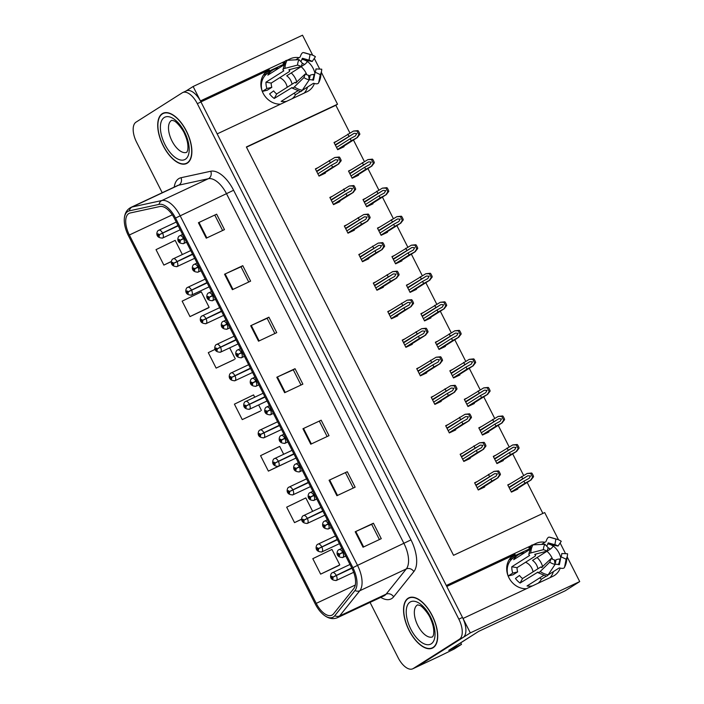 <?xml version="1.0" encoding="UTF-8"?>
<svg xmlns="http://www.w3.org/2000/svg" width="704" height="704" viewBox="0 0 704 704"><rect width="100%" height="100%" fill="white"/><g stroke="black" fill="none" stroke-linecap="round" stroke-linejoin="round"><path stroke-width="1.06" d="M280.597 104.139A18.506 16.078 -122.4 0 1 263.085 93.157A18.506 16.078 -122.4 0 1 267.749 70.69A18.506 16.078 -122.4 0 1 269.306 69.837L200.939 101.895M446.776 586.476L515.143 554.409A18.506 16.078 57.6 0 0 513.586 555.271A18.506 16.078 57.6 0 0 508.922 577.738A18.506 16.078 57.6 0 0 526.442 588.72M460.724 642.84L461.507 644.38L454.098 649.079L439.648 656.146A17.354 8.545 -115.1 0 1 439.173 656.401L416.381 667.093A17.354 8.545 -115.1 0 0 416.856 666.829L470.325 632.887L463.012 618.464L552.798 576.356A18.506 16.078 57.6 0 0 554.356 575.502A18.506 16.078 57.6 0 0 560.234 568.066A6.362 2.842 -151.1 0 0 564.432 567.503A6.362 2.842 -151.1 0 0 564.564 567.125L566.139 559.196L560.947 556.75L559.381 564.678L558.298 564.573A6.362 2.842 -151.1 0 0 555.042 564.45M560.745 557.762A18.506 16.078 57.6 0 0 553.353 546.066M544.949 542.247A18.506 16.078 57.6 0 0 536.078 543.391L532.91 544.878L544.878 544.236L548.266 547.826A7.938 6.89 -122.4 0 0 547.404 551.056L543.426 549.657A13.306 11.554 -122.4 0 1 544.878 544.236M550.053 577.641A18.506 16.078 57.6 0 0 553.397 571.613M552.658 559.328A18.506 16.078 57.6 0 0 546.955 551.25M530.306 547.369A18.506 16.078 57.6 0 0 528.915 547.941L530.508 546.929M461.507 644.38L448.738 650.364L478.694 631.356L565.294 590.744L579.718 581.583L470.325 632.887M312.682 55.22L302.518 35.2L193.125 86.504L186.094 90.966M299.103 57.675A18.506 16.078 57.6 0 0 290.242 58.81L287.074 60.298M285.278 61.142L200.446 100.927L193.125 86.504M531.124 545.714L446.283 585.499L217.166 133.892L306.962 91.775A18.506 16.078 57.6 0 0 308.519 90.922A18.506 16.078 57.6 0 0 314.389 83.494M314.908 73.181A18.506 16.078 57.6 0 0 307.516 61.486M321.358 72.327L337.533 104.218L246.374 146.969L453.543 555.315L544.702 512.565L558.518 539.801M560.129 542.969L565.567 553.687M567.195 556.908L579.718 581.583M314.283 58.388L319.722 69.106M264.889 73.093L283.95 64.152M510.726 557.674L529.795 548.733M349.897 132.994L335.843 105.292L337.533 104.218M542.89 513.418L527.173 482.434M523.609 475.411L512.697 453.895M509.133 446.873L498.221 425.366M494.657 418.343L483.745 396.827M480.181 389.805L469.269 368.289M465.705 361.266L454.793 339.759M451.229 332.737L440.317 311.221M436.753 304.198L425.841 282.691M422.277 275.669L411.365 254.153M407.801 247.13L396.889 225.614M393.325 218.592L382.413 197.085M378.849 190.062L367.937 168.546M364.373 161.524L353.452 140.017M335.843 105.292L246.488 147.198M423.166 312.629L420.886 313.702L424.547 320.91L430.927 317.918L430.646 317.363M394.214 255.561L391.934 256.626L395.595 263.842L401.975 260.85L401.694 260.286M379.738 227.022L377.458 228.096L381.119 235.303L387.499 232.311L387.218 231.757M365.262 198.493L362.982 199.558L366.643 206.774L373.023 203.773L372.742 203.218M350.786 169.954L348.506 171.028L352.167 178.235L358.547 175.243L358.266 174.689M408.69 284.09L406.41 285.164L410.071 292.371L416.451 289.379L416.17 288.825M437.65 341.167L435.362 342.232L439.023 349.448L445.403 346.447L445.122 345.893M452.126 369.697L449.838 370.77L453.499 377.978L459.879 374.986L459.598 374.431M466.602 398.235L464.314 399.3L467.975 406.516L474.355 403.524L474.074 402.961M481.078 426.765L478.79 427.838L482.451 435.046L488.831 432.054L488.55 431.499M495.554 455.303L493.275 456.377L496.927 463.584L503.307 460.592L503.026 460.038M510.03 483.842L507.751 484.906L511.403 492.122L517.783 489.122L517.502 488.567M336.31 141.416L334.03 142.49L337.691 149.697L344.071 146.705L343.79 146.15M390.042 310.499L387.763 311.573L391.415 318.78L397.804 315.788L397.514 315.234M361.09 253.431L358.811 254.505L362.463 261.712L368.843 258.72L368.562 258.166M346.614 224.902L344.326 225.966L347.987 233.182L354.367 230.19L354.086 229.627M332.138 196.363L329.85 197.437L333.511 204.644L339.891 201.652L339.61 201.098M375.566 281.97L373.287 283.034L376.939 290.25L383.319 287.258L383.038 286.704M404.518 339.038L402.239 340.111L405.891 347.318L412.28 344.326L411.998 343.772M418.994 367.576L416.715 368.641L420.376 375.857L426.756 372.865L426.474 372.302M433.47 396.106L431.191 397.179L434.852 404.386L441.232 401.394L440.95 400.84M447.946 424.644L445.667 425.709L449.328 432.925L455.708 429.933L455.426 429.378M462.422 453.174L460.143 454.247L463.804 461.454L470.184 458.462L469.902 457.908M476.898 481.712L474.619 482.786L478.28 489.993L484.66 487.001L484.378 486.446M317.662 167.825L315.374 168.898L319.035 176.106L325.415 173.114L325.134 172.559M284.662 62.348L283.078 63.36A18.506 16.078 -122.4 0 1 284.469 62.797M301.118 66.678A18.506 16.078 -122.4 0 1 306.812 74.756M307.56 87.032A18.506 16.078 -122.4 0 1 304.216 93.069M433.18 647.689A27.764 13.675 -115.1 0 0 432.634 616.378A27.764 13.675 -115.1 0 0 408.848 597.828A27.764 13.675 -115.1 0 0 408.091 598.25A27.764 13.675 -115.1 0 0 408.637 629.561A27.764 13.675 -115.1 0 0 432.423 648.111A27.764 13.675 -115.1 0 0 433.18 647.689M187.334 163.117A27.764 13.675 -115.1 0 0 186.798 131.798A27.764 13.675 -115.1 0 0 163.002 113.256A27.764 13.675 -115.1 0 0 162.254 113.67A27.764 13.675 -115.1 0 0 162.791 144.98A27.764 13.675 -115.1 0 0 186.586 163.53A27.764 13.675 -115.1 0 0 187.334 163.117M332.341 614.926A18.506 9.117 64.9 0 1 331.839 615.208A18.506 9.117 64.9 0 1 316.237 603.363L129.351 234.986A18.506 9.117 64.9 0 1 129.228 213.312A18.506 9.117 64.9 0 1 130.196 212.986L159.922 206.51A18.506 9.117 64.9 0 1 174.557 218.68L351.938 568.313A18.506 9.117 64.9 0 1 353.769 588.606L333.555 613.826A18.506 9.117 64.9 0 1 332.341 614.926M333.388 616.986A20.821 10.252 -115.1 0 0 334.752 615.745L354.966 590.524A20.821 10.252 -115.1 0 0 352.906 567.697L175.525 218.064A20.821 10.252 -115.1 0 0 159.06 204.371L129.334 210.848A20.821 10.252 -115.1 0 0 124.282 220.977A20.821 10.252 -115.1 0 0 128.383 235.594L315.269 603.979A20.821 10.252 -115.1 0 0 322.775 614.108A20.821 10.252 -115.1 0 0 333.388 616.986M370.049 602.395L398.112 657.694A17.354 8.545 -115.1 0 0 412.738 668.8L416.381 667.093A17.354 8.545 -115.1 0 0 416.856 666.829L463.065 637.498A17.354 8.545 -115.1 0 0 462.484 617.434L200.966 101.957A17.354 8.545 -115.1 0 0 186.34 90.851L182.697 92.558A17.354 8.545 -115.1 0 0 182.222 92.822L136.013 122.153A17.354 8.545 -115.1 0 0 136.594 142.217L162.219 192.729M189.992 316.598L209.141 307.34L201.3 291.896L182.151 301.145L189.992 316.598L208.208 308.009M215.151 349.334L208.287 352.651L216.128 368.104L234.335 359.515M320.646 574.13L339.794 564.881L331.954 549.428L312.805 558.677L320.646 574.13L338.862 565.55M283.677 454.265L279.69 446.415L260.55 455.664L268.382 471.117L286.598 462.528M254.716 397.188L253.563 394.909L234.414 404.158L242.255 419.61L260.471 411.022M412.738 668.8A17.354 8.545 -115.1 0 0 413.204 668.545L459.422 639.206A17.354 8.545 -115.1 0 0 458.841 619.15L197.322 103.664A17.354 8.545 -115.1 0 0 182.697 92.558M224.541 274.234L242.774 265.681L250.615 281.134L232.382 289.687L224.541 274.234L225.148 273.953L232.98 289.406M198.414 222.728L216.647 214.174L224.479 229.627L206.254 238.181L198.414 222.728L199.012 222.446L206.853 237.899M302.94 428.754L321.165 420.209L329.006 435.653L310.772 444.206L302.94 428.754L303.538 428.481L311.379 443.925M329.067 480.26L347.301 471.715L355.142 487.168L336.908 495.713L329.067 480.26L329.674 479.987L337.506 495.431M355.194 531.766L373.428 523.222L381.269 538.674L363.035 547.219L355.194 531.766L355.802 531.494L363.642 546.938M250.677 325.741L268.91 317.187L276.742 332.64L258.518 341.194L250.677 325.741L251.275 325.459L259.116 340.912M276.804 377.247L295.038 368.694L302.878 384.146L284.645 392.7L276.804 377.247L277.411 376.966L285.243 392.418M182.336 254.514L175.164 240.381L156.024 249.638L163.865 265.091L171.424 261.545M312.629 511.333L305.826 497.922L286.678 507.17L294.518 522.623L301.708 519.253M295.038 368.694L293.286 369.811M301.004 385.026L293.278 369.802L277.411 376.966M268.91 317.187L267.15 318.305M274.868 333.52L267.142 318.296L251.275 325.459M373.428 523.222L371.677 524.33M379.394 539.546L371.668 524.322L355.802 531.494M347.301 471.715L329.674 479.987M321.165 420.209L303.538 428.481M216.647 214.174L199.012 222.446M242.774 265.681L241.023 266.798M248.741 282.014L241.014 266.79L225.148 273.953M242.255 419.61L260.304 411.145M258.65 404.932L261.395 410.362M268.382 471.117L277.939 466.497M294.518 522.623L301.699 519.147M339.794 564.881L338.694 565.664M216.128 368.104L234.177 359.638M229.698 347.864L235.268 358.855M209.141 307.34L208.041 308.132M163.865 265.091L171.433 261.43M319.405 421.309L327.131 436.533M345.541 472.815L353.267 488.039M214.887 215.283L222.614 230.507M316.571 171.248L335.438 159.755L338.096 159.958L336.75 162.334L331.54 165.141L332.587 167.209L338.906 163.821L320.98 175.199M184.325 237.926L179.978 240.302A1.443 0.713 -115.1 0 0 178.754 239.457A1.443 0.713 -115.1 0 0 178.798 241.129A1.443 0.713 -115.1 0 0 180.057 242.035A1.443 0.713 -115.1 0 0 180.039 240.416L179.652 241.27L179.142 240.231L179.978 240.302M184.439 238.146L181.958 239.466M180.039 240.416L183.586 238.691A4.338 2.138 64.9 0 1 183.647 243.54A4.338 2.138 64.9 0 1 183.524 243.602A4.338 2.138 64.9 0 1 183.154 243.698M184.492 238.269L183.586 238.691M181.271 239.8L179.634 240.566M338.193 164.173L340.252 161.172L338.36 157.45L334.796 157.476L339.284 157.01A2.895 2.508 57.6 0 1 340.05 158.004L340.833 159.544A2.895 2.508 57.6 0 1 341.176 160.732L338.65 163.962L320.857 175.252M315.524 169.18L334.796 157.476M318.921 175.877L332.587 167.209M317.874 173.818L331.54 165.141M330.238 162.571L329.19 160.512M338.36 157.45L339.284 157.01M340.252 161.172L341.176 160.732M335.218 144.839L354.094 133.346L356.752 133.549L355.397 135.925L350.196 138.732L351.234 140.8L357.562 137.412L339.636 148.79M178.015 225.5L158.998 234.758A1.443 0.713 -115.1 0 0 157.775 233.913A1.443 0.713 -115.1 0 0 157.819 235.585A1.443 0.713 -115.1 0 0 159.078 236.491A1.443 0.713 -115.1 0 0 159.06 234.872L158.673 235.726L158.162 234.687L158.998 234.758M178.13 225.72L160.97 233.922M159.06 234.872L162.598 233.147A4.338 2.138 64.9 0 1 162.659 237.996A4.338 2.138 64.9 0 1 162.545 238.058A4.338 2.138 64.9 0 1 162.175 238.154M178.191 225.834L162.598 233.147M160.292 234.256L158.655 235.022M356.849 137.764L358.899 134.763L357.007 131.041L353.452 131.067L357.931 130.601A2.895 2.508 57.6 0 1 358.697 131.595L359.489 133.135A2.895 2.508 57.6 0 1 359.823 134.323L357.306 137.553L339.504 148.843M334.171 142.771L353.452 131.067M337.568 149.468L351.234 140.8M336.53 147.409L350.196 138.732M348.885 136.162L347.838 134.103M357.007 131.041L357.931 130.601M358.899 134.763L359.823 134.323M331.047 199.778L349.923 188.294L352.572 188.496L351.226 190.863L346.016 193.679L347.063 195.738L353.382 192.35L335.456 203.729M198.801 266.464L194.454 268.84A1.443 0.713 -115.1 0 0 193.23 267.995A1.443 0.713 -115.1 0 0 193.274 269.658A1.443 0.713 -115.1 0 0 194.533 270.565A1.443 0.713 -115.1 0 0 194.515 268.954L194.128 269.799L193.618 268.761L194.454 268.84M198.915 266.684L196.434 268.004M194.515 268.954L198.062 267.23A4.338 2.138 64.9 0 1 198.123 272.07A4.338 2.138 64.9 0 1 198 272.14A4.338 2.138 64.9 0 1 197.63 272.237M198.968 266.798L198.062 267.23M195.747 268.338L194.11 269.104M352.678 192.711L354.728 189.702L352.836 185.979L349.272 186.014L353.76 185.548A2.895 2.508 57.6 0 1 354.526 186.534L355.309 188.082A2.895 2.508 57.6 0 1 355.652 189.27L353.126 192.491L335.333 203.79M330 197.718L349.272 186.014M333.397 204.415L347.063 195.738M332.35 202.356L346.016 193.679M344.714 191.101L343.666 189.042M352.836 185.979L353.76 185.548M354.728 189.702L355.652 189.27M345.523 228.316L364.399 216.823L367.048 217.026L365.702 219.402L360.492 222.218L361.539 224.277L367.858 220.889L349.932 232.267M213.277 294.994L208.938 297.37A1.443 0.713 -115.1 0 0 207.706 296.525A1.443 0.713 -115.1 0 0 207.75 298.197A1.443 0.713 -115.1 0 0 209.009 299.103A1.443 0.713 -115.1 0 0 208.991 297.484L208.604 298.338L208.094 297.299L208.938 297.37M213.391 295.214L210.91 296.542M208.991 297.484L212.538 295.759A4.338 2.138 64.9 0 1 212.599 300.608A4.338 2.138 64.9 0 1 212.476 300.67A4.338 2.138 64.9 0 1 212.106 300.775M213.444 295.337L212.538 295.759M210.223 296.868L208.586 297.634M367.154 221.241L369.204 218.24L367.312 214.518L363.757 214.544L368.236 214.086A2.895 2.508 57.6 0 1 369.002 215.072L369.785 216.621A2.895 2.508 57.6 0 1 370.128 217.809L367.602 221.03L349.809 232.329M344.476 226.257L363.757 214.544M347.873 232.954L361.539 224.277M346.826 230.886L360.492 222.218M359.19 219.639L358.142 217.58M367.312 214.518L368.236 214.086M369.204 218.24L370.128 217.809M359.999 256.846L378.875 245.362L381.533 245.564L380.178 247.931L374.968 250.747L376.015 252.806L382.334 249.418L364.417 260.797M227.753 323.532L223.414 325.908A1.443 0.713 -115.1 0 0 222.182 325.063A1.443 0.713 -115.1 0 0 222.226 326.735A1.443 0.713 -115.1 0 0 223.485 327.633A1.443 0.713 -115.1 0 0 223.467 326.022L223.08 326.876L222.57 325.838L223.414 325.908M227.867 323.752L225.386 325.072M223.467 326.022L227.014 324.298A4.338 2.138 64.9 0 1 227.075 329.146A4.338 2.138 64.9 0 1 226.952 329.208A4.338 2.138 64.9 0 1 226.582 329.305M227.92 323.866L227.014 324.298M224.708 325.406L223.062 326.172M381.63 249.779L383.68 246.778L381.788 243.056L378.233 243.082L382.712 242.616A2.895 2.508 57.6 0 1 383.478 243.61L384.261 245.15A2.895 2.508 57.6 0 1 384.604 246.338L382.078 249.568L364.285 260.858M358.952 254.786L378.233 243.082M362.349 261.483L376.015 252.806M361.302 259.424L374.968 250.747M373.666 248.178L372.618 246.118M381.788 243.056L382.712 242.616M383.68 246.778L384.604 246.338M349.694 173.369L368.57 161.885L371.228 162.087L369.873 164.454L364.672 167.27L365.71 169.33L372.038 165.942L354.112 177.32M192.5 254.038L173.474 263.296A1.443 0.713 -115.1 0 0 172.251 262.451A1.443 0.713 -115.1 0 0 172.295 264.123A1.443 0.713 -115.1 0 0 173.554 265.021A1.443 0.713 -115.1 0 0 173.536 263.41L173.149 264.255L172.638 263.217L173.474 263.296M192.606 254.258L175.446 262.46M173.536 263.41L177.082 261.686A4.338 2.138 64.9 0 1 177.135 266.526A4.338 2.138 64.9 0 1 177.021 266.596A4.338 2.138 64.9 0 1 176.651 266.693M192.667 254.373L177.082 261.686M174.768 262.794L173.131 263.56M371.325 166.302L373.375 163.293L371.483 159.57L367.928 159.606L372.416 159.139A2.895 2.508 57.6 0 1 373.182 160.125L373.965 161.674A2.895 2.508 57.6 0 1 374.299 162.862L371.782 166.082L353.989 177.382M348.647 171.31L367.928 159.606M352.044 178.006L365.71 169.33M351.006 175.947L364.672 167.27M363.361 164.692L362.314 162.633M371.483 159.57L372.416 159.139M373.375 163.293L374.299 162.862M364.17 201.907L383.046 190.414L385.704 190.617L384.358 192.993L379.148 195.809L380.186 197.868L386.514 194.48L368.588 205.858M206.976 282.568L187.95 291.834A1.443 0.713 -115.1 0 0 186.727 290.981A1.443 0.713 -115.1 0 0 186.771 292.653A1.443 0.713 -115.1 0 0 188.03 293.559A1.443 0.713 -115.1 0 0 188.012 291.94L187.625 292.794L187.114 291.755L187.95 291.834M207.082 282.788L189.93 290.998M188.012 291.94L191.558 290.215A4.338 2.138 64.9 0 1 191.62 295.064A4.338 2.138 64.9 0 1 191.497 295.126A4.338 2.138 64.9 0 1 191.127 295.231M207.143 282.911L191.558 290.215M189.244 291.324L187.607 292.09M385.801 194.832L387.851 191.831L385.968 188.109L382.404 188.135L386.892 187.678A2.895 2.508 57.6 0 1 387.658 188.663L388.441 190.212A2.895 2.508 57.6 0 1 388.775 191.4L386.258 194.621L368.465 205.92M363.123 199.848L382.404 188.135M366.52 206.545L380.186 197.868M365.482 204.477L379.148 195.809M377.837 193.23L376.79 191.171M385.968 188.109L386.892 187.678M387.851 191.831L388.775 191.4M378.646 230.437L397.522 218.953L400.18 219.155L398.834 221.522L393.624 224.338L394.662 226.398L400.99 223.01L383.064 234.388M221.452 311.106L202.426 320.364A1.443 0.713 -115.1 0 0 201.203 319.519A1.443 0.713 -115.1 0 0 201.247 321.191A1.443 0.713 -115.1 0 0 202.506 322.089A1.443 0.713 -115.1 0 0 202.488 320.478L202.101 321.332L201.59 320.294L202.426 320.364M221.558 311.326L204.406 319.528M202.488 320.478L206.034 318.754A4.338 2.138 64.9 0 1 206.096 323.602A4.338 2.138 64.9 0 1 205.973 323.664A4.338 2.138 64.9 0 1 205.603 323.761M221.619 311.441L206.034 318.754M203.72 319.862L202.083 320.628M400.277 223.37L402.327 220.361L400.444 216.647L396.88 216.674L401.368 216.207A2.895 2.508 57.6 0 1 402.134 217.202L402.917 218.742A2.895 2.508 57.6 0 1 403.251 219.93L400.734 223.159L382.941 234.45M377.608 228.378L396.88 216.674M381.005 235.074L394.662 226.398M379.958 233.015L393.624 224.338M392.313 221.769L391.266 219.701M400.444 216.647L401.368 216.207M402.327 220.361L403.251 219.93M393.122 258.975L411.998 247.482L414.656 247.694L413.31 250.061L408.1 252.877L409.147 254.936L415.466 251.548L397.54 262.926M235.928 339.645L216.902 348.902A1.443 0.713 -115.1 0 0 215.679 348.049A1.443 0.713 -115.1 0 0 215.723 349.721A1.443 0.713 -115.1 0 0 216.982 350.627A1.443 0.713 -115.1 0 0 216.964 349.008L216.577 349.862L216.066 348.823L216.902 348.902M236.034 339.856L218.882 348.066M216.964 349.008L220.51 347.292A4.338 2.138 64.9 0 1 220.572 352.132A4.338 2.138 64.9 0 1 220.449 352.202A4.338 2.138 64.9 0 1 220.079 352.299M236.095 339.979L220.51 347.292M218.196 348.392L216.559 349.166M414.753 251.9L416.803 248.899L414.92 245.177L411.356 245.203L415.844 244.746A2.895 2.508 57.6 0 1 416.61 245.731L417.393 247.28A2.895 2.508 57.6 0 1 417.727 248.468L415.21 251.689L397.417 262.988M392.084 256.916L411.356 245.203M395.481 263.613L409.147 254.936M394.434 261.554L408.1 252.877M406.789 250.298L405.75 248.239M414.92 245.177L415.844 244.746M416.803 248.899L417.727 248.468M542.687 566.826A17.354 15.074 57.6 0 0 541.235 563.042A17.354 15.074 57.6 0 0 537.09 557.515M537.988 583.308A17.354 15.074 57.6 0 0 541.429 579.207L546.304 576.118M547.994 575.045L559.249 567.899L560.27 568.084M543.585 575.45L527.023 585.966A17.354 15.074 57.6 0 0 532.497 585.878M520.071 583.044L537.953 572.088A6.362 1.355 -54.9 0 0 538.111 572.704A6.362 1.355 -54.9 0 0 540.214 571.498L549.762 562.135L551.179 558.501L541.455 567.6A6.362 1.355 -54.9 0 0 541.306 566.984A6.362 1.355 -54.9 0 0 540.39 567.204L522.562 578.512A11.572 10.05 -122.4 0 1 519.49 575.45L515.46 578.45A17.354 15.074 57.6 0 0 520.071 583.044L522.562 578.512M524.638 552.754A17.354 15.074 57.6 0 0 518.258 554.805L513.665 557.718A17.354 15.074 57.6 0 0 508.13 575.978M543.426 549.657L530.798 552.93A6.362 1.945 -178.1 0 0 528.801 554.268A6.362 1.945 -178.1 0 0 529.329 555.078L529.628 555.456L511.808 566.764A17.354 15.074 57.6 0 0 512.732 573.082L508.138 576.004L513.075 574.79L517.678 571.877A11.572 10.05 -122.4 0 1 517.062 567.662L534.882 556.345A6.362 1.945 -178.1 0 0 535.462 555.57A6.362 1.945 -178.1 0 0 534.943 554.761L534.767 554.338L547.404 551.056M518.258 554.805A17.354 15.074 57.6 0 0 513.691 559.698L529.505 549.666M546.691 546.154A6.362 2.482 -80.3 0 0 547.791 543.866L548.293 542.846L554.849 544.738L555.922 539.053L549.375 537.17A6.362 2.482 -80.3 0 0 549.27 537.143A6.362 2.482 -80.3 0 0 546.348 540.637L545.926 541.631L541.534 544.412M547.166 551.118L532.558 560.393A11.572 10.05 -122.4 0 1 537.882 568.788M554.514 560.806L555.887 559.935A6.362 1.945 1.9 0 1 559.786 559.002L560.507 558.958M525.571 562.258A11.572 10.05 -122.4 0 1 533.051 571.859M554.849 544.738A7.938 6.89 -122.4 0 1 555.685 544.931A7.938 6.89 -122.4 0 1 558.034 546.075L554.083 545.283L553.274 546.163A6.362 1.355 125.1 0 1 550.378 549.085L547.404 550.968M561.493 555.456L561.81 553.52A7.938 6.89 -122.4 0 1 561.722 554.444A7.938 6.89 -122.4 0 1 560.947 556.75M549.762 562.135A13.306 11.554 -122.4 0 0 555.095 564.37L554.356 559.838A7.938 6.89 -122.4 0 1 551.179 558.501M555.922 539.053A13.306 11.554 -122.4 0 1 557.313 539.378A13.306 11.554 -122.4 0 1 561.255 541.297L558.034 546.075M561.81 553.52L567.582 553.775A13.306 11.554 -122.4 0 1 567.442 555.324A13.306 11.554 -122.4 0 1 566.139 559.196M555.095 564.37L548.143 574.825A6.362 2.482 99.7 0 1 546.26 576.11L538.111 572.704M528.801 554.268L531.098 545.75A6.362 2.842 28.9 0 1 532.946 544.878A19.782 17.186 -122.4 0 0 530.798 552.93M519.49 575.45L515.46 578.45M512.732 573.082L517.678 571.877M514.131 557.427L509.142 559.768M457.732 644.662L458.022 644.521A11.572 5.694 -115.1 0 0 458.339 644.354L477.726 631.972M517.062 567.662L511.808 566.764M541.429 579.207L539.642 577.958M296.85 82.245A17.354 15.074 57.6 0 0 295.398 78.461A17.354 15.074 57.6 0 0 291.245 72.943M292.142 98.727A17.354 15.074 57.6 0 0 295.592 94.635L300.458 91.538M302.148 90.464L313.412 83.318L314.433 83.503A6.362 2.842 -151.1 0 0 318.586 82.931A6.362 2.842 -151.1 0 0 318.727 82.544L320.294 74.615L315.11 72.169L313.526 80.133L312.462 80.001A6.362 2.842 -151.1 0 0 309.206 79.869M297.748 90.878L281.178 101.385A17.354 15.074 57.6 0 0 286.651 101.297M274.226 98.463L292.116 87.507A6.362 1.355 -54.9 0 0 292.266 88.132A6.362 1.355 -54.9 0 0 294.369 86.918L303.926 77.554L305.334 73.929L295.618 83.019A6.362 1.355 -54.9 0 0 295.46 82.403A6.362 1.355 -54.9 0 0 294.545 82.623L276.725 93.94A11.572 10.05 -122.4 0 1 273.654 90.878L269.614 93.878A17.354 15.074 57.6 0 0 274.226 98.463L276.725 93.94M278.793 68.174A17.354 15.074 57.6 0 0 272.422 70.224L267.828 73.146A17.354 15.074 57.6 0 0 262.284 91.397M266.895 88.51L262.302 91.423L267.238 90.218L271.832 87.296A11.572 10.05 -122.4 0 1 271.216 83.081L289.045 71.773A6.362 1.945 -178.1 0 0 289.626 70.99A6.362 1.945 -178.1 0 0 289.106 70.189L288.922 69.758L301.558 66.484A7.938 6.89 -122.4 0 1 302.421 63.246L299.033 59.655A13.306 11.554 -122.4 0 0 297.59 65.076L284.953 68.358A6.362 1.945 -178.1 0 0 282.964 69.696A6.362 1.945 -178.1 0 0 283.483 70.497L283.791 70.875L265.971 82.183A17.354 15.074 57.6 0 0 266.895 88.51L271.832 87.296M272.422 70.224A17.354 15.074 57.6 0 0 267.854 75.117L283.668 65.085M300.846 61.582A6.362 2.482 -80.3 0 0 301.946 59.286L302.456 58.274L309.012 60.157L310.077 54.481L303.53 52.598A6.362 2.482 -80.3 0 0 303.424 52.571A6.362 2.482 -80.3 0 0 300.502 56.056L300.08 57.05L295.698 59.84M301.33 66.537L286.713 75.812A11.572 10.05 -122.4 0 1 292.046 84.207M308.678 76.226L310.042 75.354A6.362 1.945 1.9 0 1 313.949 74.422L314.67 74.378M279.726 77.678A11.572 10.05 -122.4 0 1 287.206 87.287M309.012 60.157A7.938 6.89 -122.4 0 1 309.848 60.35A7.938 6.89 -122.4 0 1 312.189 61.494L308.238 60.702L307.437 61.591A6.362 1.355 125.1 0 1 304.542 64.504L301.567 66.387M315.656 70.875L315.973 68.939A7.938 6.89 -122.4 0 1 315.885 69.863A7.938 6.89 -122.4 0 1 315.11 72.169M303.926 77.554A13.306 11.554 -122.4 0 0 309.25 79.798L308.519 75.258A7.938 6.89 -122.4 0 1 305.334 73.929M310.077 54.481A13.306 11.554 -122.4 0 1 311.476 54.798A13.306 11.554 -122.4 0 1 315.41 56.716L312.189 61.494M315.973 68.939L321.746 69.194A13.306 11.554 -122.4 0 1 321.596 70.752A13.306 11.554 -122.4 0 1 320.294 74.615M301.558 66.484L297.59 65.076M282.964 69.696L285.261 61.178A6.362 2.842 28.9 0 1 287.109 60.298L299.033 59.655M309.25 79.798L302.298 90.253A6.362 2.482 99.7 0 1 300.423 91.538L292.266 88.132M273.654 90.878L269.614 93.878M268.286 72.846L263.296 75.187M271.216 83.081L265.971 82.183M295.592 94.635L293.806 93.377M433.048 647.434A27.474 13.526 64.9 0 1 432.3 647.847A27.474 13.526 64.9 0 1 408.76 629.49A27.474 13.526 64.9 0 1 408.223 598.506A27.474 13.526 64.9 0 1 408.971 598.092A27.474 13.526 64.9 0 1 432.511 616.449A27.474 13.526 64.9 0 1 433.048 647.434M187.211 162.862A27.474 13.526 64.9 0 1 186.463 163.266A27.474 13.526 64.9 0 1 162.914 144.918A27.474 13.526 64.9 0 1 162.386 113.925A27.474 13.526 64.9 0 1 163.126 113.52A27.474 13.526 64.9 0 1 186.674 131.868A27.474 13.526 64.9 0 1 187.211 162.862M374.475 285.384L393.351 273.891L396.009 274.102L394.654 276.47L389.444 279.286L390.491 281.345L396.81 277.957L378.893 289.335M242.229 352.07L237.89 354.446A1.443 0.713 -115.1 0 0 236.658 353.593A1.443 0.713 -115.1 0 0 236.702 355.265A1.443 0.713 -115.1 0 0 237.961 356.171A1.443 0.713 -115.1 0 0 237.943 354.552L237.556 355.406L237.054 354.367L237.89 354.446M242.343 352.29L239.862 353.61M237.943 354.552L241.49 352.836A4.338 2.138 64.9 0 1 241.551 357.676A4.338 2.138 64.9 0 1 241.437 357.746A4.338 2.138 64.9 0 1 241.058 357.843M242.405 352.405L241.49 352.836M239.184 353.936L237.538 354.71M396.106 278.309L398.156 275.308L396.264 271.586L392.709 271.612L397.188 271.154A2.895 2.508 57.6 0 1 397.954 272.14L398.737 273.689A2.895 2.508 57.6 0 1 399.08 274.877L396.554 278.098L378.761 289.397M373.428 283.325L392.709 271.612M376.825 290.022L390.491 281.345M375.778 287.962L389.444 279.286M388.142 276.707L387.094 274.648M396.264 271.586L397.188 271.154M398.156 275.308L399.08 274.877M388.951 313.922L407.827 302.43L410.485 302.632L409.13 305.008L403.92 307.815L404.967 309.883L411.294 306.495L393.369 317.874M256.705 380.6L252.366 382.976A1.443 0.713 -115.1 0 0 251.134 382.131A1.443 0.713 -115.1 0 0 251.187 383.803A1.443 0.713 -115.1 0 0 252.446 384.71A1.443 0.713 -115.1 0 0 252.419 383.09L252.032 383.944L251.53 382.906L252.366 382.976M256.819 380.82L254.338 382.14M252.419 383.09L255.966 381.366A4.338 2.138 64.9 0 1 256.027 386.214A4.338 2.138 64.9 0 1 255.913 386.276A4.338 2.138 64.9 0 1 255.534 386.373M256.881 380.943L255.966 381.366M253.66 382.474L252.014 383.24M410.582 306.847L412.632 303.846L410.74 300.124L407.185 300.15L411.664 299.684A2.895 2.508 57.6 0 1 412.43 300.678L413.213 302.218A2.895 2.508 57.6 0 1 413.556 303.406L411.03 306.636L393.237 317.926M387.904 311.854L407.185 300.15M391.301 318.551L404.967 309.883M390.254 316.492L403.92 307.815M402.618 305.246L401.57 303.186M410.74 300.124L411.664 299.684M412.632 303.846L413.556 303.406M403.427 342.452L422.303 330.968L424.961 331.17L423.606 333.538L418.396 336.354L419.443 338.413L425.77 335.025L407.845 346.403M271.181 409.138L266.842 411.514A1.443 0.713 -115.1 0 0 265.61 410.67A1.443 0.713 -115.1 0 0 265.663 412.333A1.443 0.713 -115.1 0 0 266.922 413.239A1.443 0.713 -115.1 0 0 266.895 411.629L266.508 412.474L266.006 411.435L266.842 411.514M271.295 409.358L268.814 410.678M266.895 411.629L270.442 409.904A4.338 2.138 64.9 0 1 270.503 414.744A4.338 2.138 64.9 0 1 270.389 414.814A4.338 2.138 64.9 0 1 270.01 414.911M271.357 409.473L270.442 409.904M268.136 411.013L266.499 411.778M425.058 335.386L427.108 332.376L425.216 328.654L421.661 328.689L426.14 328.222A2.895 2.508 57.6 0 1 426.906 329.208L427.689 330.757A2.895 2.508 57.6 0 1 428.032 331.945L425.515 335.166L407.713 346.465M402.38 340.393L421.661 328.689M405.777 347.09L419.443 338.413M404.73 345.03L418.396 336.354M417.094 333.775L416.046 331.716M425.216 328.654L426.14 328.222M427.108 332.376L428.032 331.945M407.598 287.514L426.474 276.021L429.132 276.223L427.786 278.599L422.576 281.406L423.623 283.474L429.942 280.086L412.016 291.465M250.404 368.174L231.378 377.432A1.443 0.713 -115.1 0 0 230.155 376.587A1.443 0.713 -115.1 0 0 230.199 378.259A1.443 0.713 -115.1 0 0 231.458 379.166A1.443 0.713 -115.1 0 0 231.44 377.546L231.053 378.4L230.542 377.362L231.378 377.432M250.51 368.394L233.358 376.596M231.44 377.546L234.986 375.822A4.338 2.138 64.9 0 1 235.048 380.67A4.338 2.138 64.9 0 1 234.925 380.732A4.338 2.138 64.9 0 1 234.555 380.829M250.571 368.509L234.986 375.822M232.672 376.93L231.035 377.696M429.229 280.438L431.279 277.438L429.396 273.715L425.832 273.742L430.32 273.275A2.895 2.508 57.6 0 1 431.086 274.27L431.869 275.81A2.895 2.508 57.6 0 1 432.203 276.998L429.686 280.227L411.893 291.518M406.56 285.446L425.832 273.742M409.957 292.142L423.623 283.474M408.91 290.083L422.576 281.406M421.265 278.837L420.226 276.778M429.396 273.715L430.32 273.275M431.279 277.438L432.203 276.998M422.074 316.043L440.95 304.55L443.608 304.762L442.262 307.129L437.052 309.945L438.099 312.004L444.418 308.616L426.492 319.994M264.88 396.713L245.863 405.97A1.443 0.713 -115.1 0 0 244.631 405.126A1.443 0.713 -115.1 0 0 244.675 406.798A1.443 0.713 -115.1 0 0 245.934 407.695A1.443 0.713 -115.1 0 0 245.916 406.085L245.529 406.93L245.018 405.891L245.863 405.97M264.986 396.933L247.834 405.134M245.916 406.085L249.462 404.36A4.338 2.138 64.9 0 1 249.524 409.2A4.338 2.138 64.9 0 1 249.401 409.27A4.338 2.138 64.9 0 1 249.031 409.367M265.047 397.047L249.462 404.36M247.157 405.469L245.511 406.234M443.705 308.977L445.755 305.967L443.872 302.245L440.308 302.28L444.796 301.814A2.895 2.508 57.6 0 1 445.562 302.799L446.345 304.348A2.895 2.508 57.6 0 1 446.679 305.536L444.162 308.757L426.369 320.056M421.036 313.984L440.308 302.28M424.433 320.681L438.099 312.004M423.386 318.622L437.052 309.945M435.741 307.366L434.702 305.307M443.872 302.245L444.796 301.814M445.755 305.967L446.679 305.536M436.559 344.582L455.426 333.089L458.084 333.291L456.738 335.667L451.528 338.483L452.575 340.542L458.894 337.154L440.968 348.533M279.356 425.242L260.339 434.5A1.443 0.713 -115.1 0 0 259.107 433.655A1.443 0.713 -115.1 0 0 259.151 435.327A1.443 0.713 -115.1 0 0 260.41 436.234A1.443 0.713 -115.1 0 0 260.392 434.614L260.005 435.468L259.494 434.43L260.339 434.5M279.47 425.462L262.31 433.673M260.392 434.614L263.938 432.89A4.338 2.138 64.9 0 1 264 437.738A4.338 2.138 64.9 0 1 263.877 437.8A4.338 2.138 64.9 0 1 263.507 437.906M279.523 425.586L263.938 432.89M261.633 433.998L259.987 434.764M458.181 337.506L460.231 334.506L458.348 330.783L454.784 330.81L459.272 330.352A2.895 2.508 57.6 0 1 460.038 331.338L460.821 332.886A2.895 2.508 57.6 0 1 461.164 334.074L458.638 337.295L440.845 348.594M435.512 342.522L454.784 330.81M438.909 349.219L452.575 340.542M437.862 347.151L451.528 338.483M450.217 335.905L449.178 333.846M458.348 330.783L459.272 330.352M460.231 334.506L461.164 334.074M417.903 370.99L436.779 359.498L439.437 359.7L438.082 362.076L432.872 364.892L433.919 366.951L440.246 363.563L422.321 374.942M285.657 437.668L281.318 440.044A1.443 0.713 -115.1 0 0 280.086 439.199A1.443 0.713 -115.1 0 0 280.139 440.871A1.443 0.713 -115.1 0 0 281.398 441.778A1.443 0.713 -115.1 0 0 281.371 440.158L280.984 441.012L280.482 439.974L281.318 440.044M285.771 437.888L283.29 439.217M281.371 440.158L284.918 438.434A4.338 2.138 64.9 0 1 284.979 443.282A4.338 2.138 64.9 0 1 284.865 443.344A4.338 2.138 64.9 0 1 284.486 443.45M285.833 438.011L284.918 438.434M282.612 439.542L280.975 440.308M439.534 363.915L441.584 360.914L439.692 357.192L436.137 357.218L440.616 356.761A2.895 2.508 57.6 0 1 441.382 357.746L442.174 359.295A2.895 2.508 57.6 0 1 442.508 360.483L439.991 363.704L422.189 375.003M416.856 368.931L436.137 357.218M420.253 375.628L433.919 366.951M419.214 373.56L432.872 364.892M431.57 362.314L430.522 360.254M439.692 357.192L440.616 356.761M441.584 360.914L442.508 360.483M432.379 399.52L451.255 388.036L453.913 388.238L452.558 390.606L447.357 393.422L448.395 395.481L454.722 392.093L436.797 403.471M300.133 466.206L295.794 468.582A1.443 0.713 -115.1 0 0 294.562 467.738A1.443 0.713 -115.1 0 0 294.615 469.41A1.443 0.713 -115.1 0 0 295.874 470.307A1.443 0.713 -115.1 0 0 295.847 468.697L295.46 469.55L294.958 468.512L295.794 468.582M300.247 466.426L297.766 467.746M295.847 468.697L299.394 466.972A4.338 2.138 64.9 0 1 299.455 471.821A4.338 2.138 64.9 0 1 299.341 471.882A4.338 2.138 64.9 0 1 298.971 471.979M300.309 466.541L299.394 466.972M297.088 468.081L295.451 468.846M454.01 392.454L456.06 389.453L454.168 385.73L450.613 385.757L455.101 385.29A2.895 2.508 57.6 0 1 455.866 386.285L456.65 387.825A2.895 2.508 57.6 0 1 456.984 389.013L454.467 392.242L436.674 403.533M431.332 397.461L450.613 385.757M434.729 404.158L448.395 395.481M433.69 402.098L447.357 393.422M446.046 390.852L444.998 388.793M454.168 385.73L455.101 385.29M456.06 389.453L456.984 389.013M446.855 428.058L465.731 416.566L468.389 416.777L467.042 419.144L461.833 421.96L462.871 424.019L469.198 420.631L451.273 432.01M314.609 494.745L310.27 497.121A1.443 0.713 -115.1 0 0 309.038 496.267A1.443 0.713 -115.1 0 0 309.091 497.939A1.443 0.713 -115.1 0 0 310.35 498.846A1.443 0.713 -115.1 0 0 310.323 497.226L309.936 498.08L309.434 497.042L310.27 497.121M314.723 494.965L312.242 496.285M310.323 497.226L313.87 495.51A4.338 2.138 64.9 0 1 313.931 500.35A4.338 2.138 64.9 0 1 313.817 500.421A4.338 2.138 64.9 0 1 313.447 500.518M314.785 495.079L313.87 495.51M311.564 496.61L309.927 497.385M468.486 420.983L470.536 417.982L468.653 414.26L465.089 414.286L469.577 413.829A2.895 2.508 57.6 0 1 470.342 414.814L471.126 416.363A2.895 2.508 57.6 0 1 471.46 417.551L468.943 420.772L451.15 432.071M445.808 425.999L465.089 414.286M449.205 432.696L462.871 424.019M448.166 430.637L461.833 421.96M460.522 419.382L459.474 417.322M468.653 414.26L469.577 413.829M470.536 417.982L471.46 417.551M461.331 456.597L480.207 445.104L482.865 445.306L481.518 447.682L476.309 450.49L477.347 452.558L483.674 449.17L465.749 460.548M329.094 523.274L324.746 525.65A1.443 0.713 -115.1 0 0 323.514 524.806A1.443 0.713 -115.1 0 0 323.567 526.478A1.443 0.713 -115.1 0 0 324.826 527.384A1.443 0.713 -115.1 0 0 324.808 525.765L324.421 526.618L323.91 525.58L324.746 525.65M329.199 523.494L326.718 524.814M324.808 525.765L328.346 524.04A4.338 2.138 64.9 0 1 328.407 528.889A4.338 2.138 64.9 0 1 328.293 528.95A4.338 2.138 64.9 0 1 327.923 529.047M329.261 523.618L328.346 524.04M326.04 525.149L324.403 525.914M482.962 449.522L485.012 446.521L483.129 442.798L479.565 442.825L484.053 442.358A2.895 2.508 57.6 0 1 484.818 443.353L485.602 444.893A2.895 2.508 57.6 0 1 485.936 446.081L483.419 449.31L465.626 460.601M460.284 454.529L479.565 442.825M463.69 461.226L477.347 452.558M462.642 459.166L476.309 450.49M474.998 447.92L473.95 445.861M483.129 442.798L484.053 442.358M485.012 446.521L485.936 446.081M475.807 485.126L494.683 473.642L497.341 473.845L495.994 476.212L490.785 479.028L491.832 481.087L498.15 477.699L480.225 489.078M343.57 551.813L339.222 554.189A1.443 0.713 -115.1 0 0 337.99 553.344A1.443 0.713 -115.1 0 0 338.043 555.007A1.443 0.713 -115.1 0 0 339.302 555.914A1.443 0.713 -115.1 0 0 339.284 554.303L338.897 555.148L338.386 554.11L339.222 554.189M343.675 552.033L341.194 553.353M339.284 554.303L342.822 552.578A4.338 2.138 64.9 0 1 342.883 557.418A4.338 2.138 64.9 0 1 342.769 557.489A4.338 2.138 64.9 0 1 342.399 557.586M343.737 552.147L342.822 552.578M340.516 553.687L338.879 554.453M497.438 478.06L499.488 475.05L497.605 471.328L494.041 471.363L498.529 470.897A2.895 2.508 57.6 0 1 499.294 471.882L500.078 473.431A2.895 2.508 57.6 0 1 500.412 474.619L497.895 477.84L480.102 489.139M474.769 483.067L494.041 471.363M478.166 489.764L491.832 481.087M477.118 487.705L490.785 479.028M489.474 476.45L488.426 474.39M497.605 471.328L498.529 470.897M499.488 475.05L500.412 474.619M451.035 373.111L469.902 361.627L472.56 361.83L471.214 364.197L466.004 367.013L467.051 369.072L473.37 365.684L455.444 377.062M293.832 453.781L274.815 463.038A1.443 0.713 -115.1 0 0 273.583 462.194A1.443 0.713 -115.1 0 0 273.636 463.866A1.443 0.713 -115.1 0 0 274.886 464.763A1.443 0.713 -115.1 0 0 274.868 463.153L274.481 464.006L273.979 462.968L274.815 463.038M293.946 454.001L276.786 462.202M274.868 463.153L278.414 461.428A4.338 2.138 64.9 0 1 278.476 466.277A4.338 2.138 64.9 0 1 278.362 466.338A4.338 2.138 64.9 0 1 277.983 466.435M293.999 454.115L278.414 461.428M276.109 462.537L274.463 463.302M472.657 366.045L474.716 363.035L472.824 359.322L469.26 359.348L473.748 358.882A2.895 2.508 57.6 0 1 474.514 359.876L475.297 361.416A2.895 2.508 57.6 0 1 475.64 362.604L473.114 365.834L455.321 377.124M449.988 371.052L469.26 359.348M453.385 377.749L467.051 369.072M452.338 375.69L466.004 367.013M464.702 364.443L463.654 362.375M472.824 359.322L473.748 358.882M474.716 363.035L475.64 362.604M465.511 401.65L484.387 390.157L487.036 390.368L485.69 392.735L480.48 395.551L481.527 397.61L487.846 394.222L469.92 405.601M308.308 482.319L289.291 491.577A1.443 0.713 -115.1 0 0 288.059 490.723A1.443 0.713 -115.1 0 0 288.112 492.395A1.443 0.713 -115.1 0 0 289.37 493.302A1.443 0.713 -115.1 0 0 289.344 491.682L288.957 492.536L288.455 491.498L289.291 491.577M308.422 482.53L291.262 490.741M289.344 491.682L292.89 489.966A4.338 2.138 64.9 0 1 292.952 494.806A4.338 2.138 64.9 0 1 292.838 494.877A4.338 2.138 64.9 0 1 292.459 494.974M308.475 482.654L292.89 489.966M290.585 491.066L288.939 491.841M487.133 394.574L489.192 391.574L487.3 387.851L483.736 387.878L488.224 387.42A2.895 2.508 57.6 0 1 488.99 388.406L489.773 389.954A2.895 2.508 57.6 0 1 490.116 391.142L487.59 394.363L469.797 405.662M464.464 399.59L483.736 387.878M467.861 406.287L481.527 397.61M466.814 404.228L480.48 395.551M479.178 392.973L478.13 390.914M487.3 387.851L488.224 387.42M489.192 391.574L490.116 391.142M479.987 430.188L498.863 418.695L501.512 418.898L500.166 421.274L494.956 424.081L496.003 426.149L502.322 422.761L484.396 434.139M322.784 510.849L303.767 520.106A1.443 0.713 -115.1 0 0 302.535 519.262A1.443 0.713 -115.1 0 0 302.588 520.934A1.443 0.713 -115.1 0 0 303.846 521.84A1.443 0.713 -115.1 0 0 303.82 520.221L303.433 521.074L302.931 520.036L303.767 520.106M322.898 511.069L305.738 519.27M303.82 520.221L307.366 518.496A4.338 2.138 64.9 0 1 307.428 523.345A4.338 2.138 64.9 0 1 307.314 523.406A4.338 2.138 64.9 0 1 306.935 523.503M322.96 511.183L307.366 518.496M305.061 519.605L303.424 520.37M501.618 423.113L503.668 420.112L501.776 416.39L498.221 416.416L502.7 415.95A2.895 2.508 57.6 0 1 503.466 416.944L504.249 418.484A2.895 2.508 57.6 0 1 504.592 419.672L502.066 422.902L484.273 434.192M478.94 428.12L498.221 416.416M482.337 434.817L496.003 426.149M481.29 432.758L494.956 424.081M493.654 421.511L492.606 419.452M501.776 416.39L502.7 415.95M503.668 420.112L504.592 419.672M494.463 458.718L513.339 447.225L515.997 447.436L514.642 449.803L509.432 452.619L510.479 454.678L516.798 451.29L498.872 462.669M337.26 539.387L318.243 548.645A1.443 0.713 -115.1 0 0 317.011 547.8A1.443 0.713 -115.1 0 0 317.064 549.463A1.443 0.713 -115.1 0 0 318.322 550.37A1.443 0.713 -115.1 0 0 318.296 548.759L317.909 549.604L317.407 548.566L318.243 548.645M337.374 539.607L320.214 547.809M318.296 548.759L321.842 547.034A4.338 2.138 64.9 0 1 321.904 551.874A4.338 2.138 64.9 0 1 321.79 551.945A4.338 2.138 64.9 0 1 321.42 552.042M337.436 539.722L321.842 547.034M319.537 548.143L317.9 548.909M516.094 451.651L518.144 448.642L516.252 444.919L512.697 444.954L517.176 444.488A2.895 2.508 57.6 0 1 517.942 445.474L518.725 447.022A2.895 2.508 57.6 0 1 519.068 448.21L516.542 451.431L498.749 462.73M493.416 456.658L512.697 444.954M496.813 463.355L510.479 454.678M495.766 461.296L509.432 452.619M508.13 450.041L507.082 447.982M516.252 444.919L517.176 444.488M518.144 448.642L519.068 448.21M508.939 487.256L527.815 475.763L530.473 475.966L529.118 478.342L523.908 481.158L524.955 483.217L531.274 479.829L513.357 491.207M351.736 567.917L332.719 577.174A1.443 0.713 -115.1 0 0 331.487 576.33A1.443 0.713 -115.1 0 0 331.54 578.002A1.443 0.713 -115.1 0 0 332.798 578.908A1.443 0.713 -115.1 0 0 332.772 577.289L332.385 578.142L331.883 577.104L332.719 577.174M351.85 568.137L334.69 576.347M332.772 577.289L336.318 575.564A4.338 2.138 64.9 0 1 336.38 580.413A4.338 2.138 64.9 0 1 336.266 580.474A4.338 2.138 64.9 0 1 335.896 580.58M351.912 568.26L336.318 575.564M334.013 576.673L332.376 577.438M530.57 480.181L532.62 477.18L530.728 473.458L527.173 473.484L531.652 473.026A2.895 2.508 57.6 0 1 532.418 474.012L533.201 475.561A2.895 2.508 57.6 0 1 533.544 476.749L531.018 479.97L513.225 491.269M507.892 485.197L527.173 473.484M511.289 491.894L524.955 483.217M510.242 489.826L523.908 481.158M522.606 478.579L521.558 476.52M530.728 473.458L531.652 473.026M532.62 477.18L533.544 476.749M269.306 69.837L266.314 71.738M515.143 554.409L512.151 556.31M533.817 544.826L536.078 543.391M439.648 656.146L413.204 668.545M287.971 60.254L290.242 58.81M316.237 603.363L355.309 585.042M174.222 187.097A28.926 14.238 64.9 0 1 178.719 178.666A28.926 14.238 64.9 0 1 181.016 177.725L210.742 171.248A28.926 14.238 64.9 0 1 233.605 190.256L410.986 539.889A28.926 14.238 64.9 0 1 413.855 571.604L393.642 596.825A28.926 14.238 64.9 0 1 380.758 597.37M410.986 539.889L357.518 565.374A23.135 11.396 64.9 0 1 359.814 590.735L339.601 615.956A23.135 11.396 64.9 0 1 338.078 617.338A23.135 11.396 64.9 0 1 337.445 617.681L383.944 595.883A23.135 11.396 -115.1 0 0 384.569 595.531A23.135 11.396 -115.1 0 0 386.091 594.158L406.305 568.929A23.135 11.396 -115.1 0 0 404.008 543.567L226.626 193.934A23.135 11.396 -115.1 0 0 208.34 178.719L178.614 185.196A23.135 11.396 -115.1 0 0 177.408 185.61L130.909 207.407A23.135 11.396 64.9 0 1 132.123 207.002L161.85 200.526A23.135 11.396 64.9 0 1 180.136 215.741L357.518 565.374L352.906 567.697M334.752 615.745A5.782 4.893 -141.3 0 0 339.601 615.956L386.091 594.158A5.782 4.893 38.7 0 1 393.642 596.825M175.525 218.064L233.605 190.256M159.06 204.371A5.782 5.007 -102.3 0 1 161.85 200.526L208.34 178.719A5.782 5.007 77.7 0 0 210.742 171.248M413.855 571.604A5.782 4.893 38.7 0 0 406.305 568.929L359.814 590.735A5.782 4.893 -141.3 0 1 354.966 590.524M129.334 210.848A5.782 5.007 -102.3 0 1 132.123 207.002L178.614 185.196A5.782 5.007 77.7 0 0 181.016 177.725M459.422 639.206L463.065 637.498M458.841 619.15L462.484 617.434M197.322 103.664L200.966 101.957M129.351 234.986L172.304 214.834M316.756 171.618L335.438 159.755M179.722 235.814A4.338 2.138 64.9 0 1 179.846 235.743A4.338 2.138 64.9 0 1 183.41 238.357M335.412 145.209L354.094 133.346M158.743 230.27A4.338 2.138 64.9 0 1 158.858 230.199A4.338 2.138 64.9 0 1 162.43 232.813M331.232 200.147L349.923 188.294M194.198 264.343A4.338 2.138 64.9 0 1 194.322 264.282A4.338 2.138 64.9 0 1 197.886 266.886M345.708 228.686L364.399 216.823M208.674 292.882A4.338 2.138 64.9 0 1 208.798 292.82A4.338 2.138 64.9 0 1 212.362 295.425M360.184 257.224L378.875 245.362M223.15 321.42A4.338 2.138 64.9 0 1 223.274 321.35A4.338 2.138 64.9 0 1 226.838 323.963M349.888 173.738L368.57 161.885M173.219 258.799A4.338 2.138 64.9 0 1 173.334 258.738A4.338 2.138 64.9 0 1 176.906 261.342M364.364 202.277L383.046 190.414M187.695 287.338A4.338 2.138 64.9 0 1 187.818 287.276A4.338 2.138 64.9 0 1 191.382 289.881M378.84 230.815L397.522 218.953M202.171 315.876A4.338 2.138 64.9 0 1 202.294 315.806A4.338 2.138 64.9 0 1 205.858 318.419M393.316 259.345L411.998 247.482M216.647 344.406A4.338 2.138 64.9 0 1 216.77 344.344A4.338 2.138 64.9 0 1 220.334 346.949M555.887 559.935A11.572 10.05 -122.4 0 1 555.007 563.869M548.231 547.879A11.572 10.05 -122.4 0 1 550.378 549.085M547.791 543.866A13.684 11.889 -122.4 0 1 553.274 546.163M559.786 559.002A13.684 11.889 -122.4 0 1 558.298 564.573M534.943 554.761A13.684 11.889 -122.4 0 1 534.97 554.286M548.029 543.162A14.265 12.39 -122.4 0 1 553.749 545.565M559.627 563.402A14.265 12.39 -122.4 0 1 558.985 564.766M551.153 543.673A14.423 12.522 -122.4 0 1 554.083 545.283M549.375 537.17A19.782 17.186 -122.4 0 1 551.452 537.654L549.27 537.143M567.442 555.324L566.5 561.37A19.782 17.186 -122.4 0 1 564.564 567.125M548.143 574.825A19.782 17.186 -122.4 0 1 540.214 571.498M458.339 644.354L457.882 644.565M310.042 75.354A11.572 10.05 -122.4 0 1 309.17 79.288M302.394 63.298A11.572 10.05 -122.4 0 1 304.542 64.504M301.946 59.286A13.684 11.889 -122.4 0 1 307.437 61.591M313.949 74.422A13.684 11.889 -122.4 0 1 312.462 80.001M289.106 70.189A13.684 11.889 -122.4 0 1 289.124 69.705M302.192 58.59A14.265 12.39 -122.4 0 1 307.903 60.993M313.79 78.822A14.265 12.39 -122.4 0 1 313.148 80.186M305.307 59.092A14.423 12.522 -122.4 0 1 308.238 60.702M303.53 52.598A19.782 17.186 -122.4 0 1 305.606 53.073L303.424 52.571M321.596 70.752L320.663 76.798A19.782 17.186 -122.4 0 1 318.727 82.544M284.953 68.358A19.782 17.186 -122.4 0 1 287.109 60.298M302.298 90.253A19.782 17.186 -122.4 0 1 294.369 86.918M417.226 605.123A17.644 8.686 -115.1 0 0 417.56 625.011A17.644 8.686 -115.1 0 0 432.678 636.803L433.523 634.929C434.324 630.247 433.312 624.8 430.487 618.578C429.246 614.618 422.004 605.695 419.698 605.422L417.692 604.859A17.644 8.686 -115.1 0 0 417.226 605.123M431.218 643.826A23.426 11.537 64.9 0 1 410.837 629.191A23.426 11.537 64.9 0 1 410.054 602.114A23.426 11.537 64.9 0 1 430.434 616.748A23.426 11.537 64.9 0 1 431.218 643.826M171.38 120.542A17.644 8.686 -115.1 0 0 171.723 140.439A17.644 8.686 -115.1 0 0 186.842 152.231L187.686 150.348C188.487 145.675 187.475 140.219 184.65 133.998C183.41 130.038 176.167 121.123 173.862 120.842L171.855 120.287A17.644 8.686 -115.1 0 0 171.38 120.542M185.381 159.254A23.426 11.537 64.9 0 1 165 144.61A23.426 11.537 64.9 0 1 164.208 117.533A23.426 11.537 64.9 0 1 184.598 132.176A23.426 11.537 64.9 0 1 185.381 159.254M374.66 285.754L393.351 273.891M237.626 349.95A4.338 2.138 64.9 0 1 237.75 349.888A4.338 2.138 64.9 0 1 241.314 352.493M389.136 314.292L407.827 302.43M252.111 378.488A4.338 2.138 64.9 0 1 252.226 378.418A4.338 2.138 64.9 0 1 255.798 381.031M403.612 342.822L422.303 330.968M266.587 407.018A4.338 2.138 64.9 0 1 266.702 406.956A4.338 2.138 64.9 0 1 270.274 409.561M407.792 287.883L426.474 276.021M231.123 372.944A4.338 2.138 64.9 0 1 231.246 372.874A4.338 2.138 64.9 0 1 234.81 375.487M422.268 316.413L440.95 304.55M245.599 401.474A4.338 2.138 64.9 0 1 245.722 401.412A4.338 2.138 64.9 0 1 249.286 404.017M436.744 344.951L455.426 333.089M260.075 430.012A4.338 2.138 64.9 0 1 260.198 429.95A4.338 2.138 64.9 0 1 263.762 432.555M418.097 371.36L436.779 359.498M281.063 435.556A4.338 2.138 64.9 0 1 281.178 435.494A4.338 2.138 64.9 0 1 284.75 438.099M432.573 399.898L451.255 388.036M295.539 464.094A4.338 2.138 64.9 0 1 295.654 464.024A4.338 2.138 64.9 0 1 299.226 466.638M447.049 428.428L465.731 416.566M310.015 492.624A4.338 2.138 64.9 0 1 310.13 492.562A4.338 2.138 64.9 0 1 313.702 495.167M461.525 456.966L480.207 445.104M324.491 521.162A4.338 2.138 64.9 0 1 324.606 521.092A4.338 2.138 64.9 0 1 328.178 523.706M476.001 485.496L494.683 473.642M338.967 549.692A4.338 2.138 64.9 0 1 339.082 549.63A4.338 2.138 64.9 0 1 342.654 552.235M451.22 373.49L469.902 361.627M274.56 458.55A4.338 2.138 64.9 0 1 274.674 458.48A4.338 2.138 64.9 0 1 278.247 461.094M465.696 402.019L484.387 390.157M289.036 487.08A4.338 2.138 64.9 0 1 289.15 487.018A4.338 2.138 64.9 0 1 292.723 489.623M480.172 430.558L498.863 418.695M303.512 515.618A4.338 2.138 64.9 0 1 303.626 515.548A4.338 2.138 64.9 0 1 307.199 518.162M494.648 459.087L513.339 447.225M317.988 544.148A4.338 2.138 64.9 0 1 318.102 544.086A4.338 2.138 64.9 0 1 321.675 546.691M509.124 487.626L527.815 475.763M332.464 572.686A4.338 2.138 64.9 0 1 332.578 572.625A4.338 2.138 64.9 0 1 336.151 575.23M124.282 220.977C124.106 214.377 126.315 209.854 130.909 207.407M322.775 614.108C327.738 618.464 332.631 619.652 337.445 617.681M186.498 242.211L183.524 243.602C175.393 243.54 177.901 236.166 179.485 235.946L182.565 234.467M180.189 229.786L162.545 238.058C154.414 237.996 156.922 230.622 158.497 230.402L176.264 222.042M200.974 270.741L198 272.14C189.869 272.07 192.377 264.695 193.961 264.484L197.041 263.006M215.45 299.279L212.476 300.67C204.345 300.608 206.853 293.234 208.437 293.014L211.526 291.535M229.926 327.818L226.952 329.208C218.821 329.146 221.329 321.772 222.913 321.552L226.002 320.074M194.665 258.315L177.021 266.596C168.89 266.526 171.398 259.151 172.973 258.94L190.74 250.58M209.141 286.854L191.497 295.126C183.366 295.064 185.874 287.69 187.449 287.47L205.216 279.11M223.617 315.392L205.973 323.664C197.842 323.602 200.35 316.228 201.934 316.008L219.692 307.648M238.102 343.922L220.449 352.202C212.318 352.132 214.826 344.758 216.41 344.538L234.168 336.178M535.612 554.118L535.462 555.57M542.036 567.459L541.306 566.984M557.313 539.378L551.452 537.654M566.5 561.37L564.432 567.503M289.766 69.538L289.626 70.99M296.199 82.887L295.46 82.403M311.476 54.798L305.606 53.073M320.663 76.798L318.586 82.931M432.3 647.847L434.086 647.011M408.971 598.092L410.749 597.256M186.463 163.266L188.241 162.43M163.126 113.52L164.912 112.684M244.402 356.347L241.437 357.746C233.297 357.676 235.805 350.302 237.389 350.082L240.478 348.612M258.878 384.886L255.913 386.276C247.782 386.214 250.29 378.84 251.865 378.62L254.954 377.142M273.354 413.415L270.389 414.814C262.258 414.744 264.766 407.37 266.341 407.158L269.43 405.68M252.578 372.46L234.925 380.732C226.794 380.67 229.302 373.296 230.886 373.076L248.644 364.716M267.054 400.99L249.401 409.27C241.27 409.2 243.778 401.826 245.362 401.614L263.12 393.254M281.53 429.528L263.877 437.8C255.746 437.738 258.254 430.364 259.838 430.144L277.596 421.784M287.83 441.954L284.865 443.344C276.734 443.282 279.242 435.908 280.817 435.688L283.906 434.21M302.306 470.492L299.341 471.882C291.21 471.821 293.718 464.446 295.293 464.226L298.382 462.748M316.782 499.022L313.817 500.421C305.686 500.35 308.194 492.976 309.769 492.756L312.858 491.286M331.258 527.56L328.293 528.95C320.162 528.889 322.67 521.514 324.245 521.294L327.334 519.816M345.734 556.09L342.769 557.489C334.638 557.418 337.146 550.044 338.721 549.833L341.81 548.354M296.006 458.066L278.362 466.338C270.23 466.277 272.73 458.902 274.314 458.682L292.081 450.322M310.482 486.596L292.838 494.877C284.706 494.806 287.214 487.432 288.79 487.212L306.557 478.852M324.958 515.134L307.314 523.406C299.182 523.345 301.69 515.97 303.266 515.75L321.033 507.39M339.434 543.664L321.79 551.945C313.658 551.874 316.166 544.5 317.742 544.289L335.509 535.929M353.681 572.308L336.266 580.474C328.134 580.413 330.642 573.038 332.218 572.818L349.985 564.458"/></g></svg>
